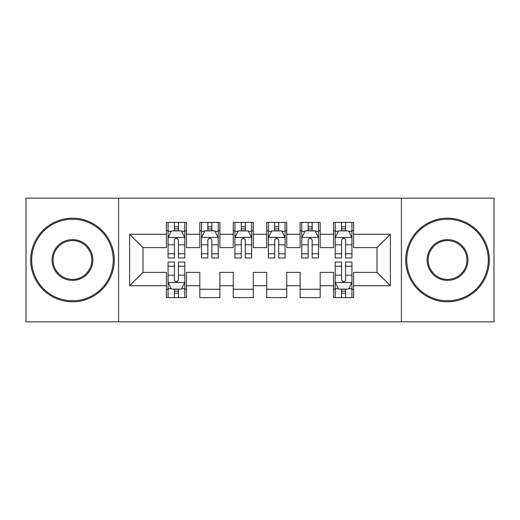 <?xml version="1.0" encoding="UTF-8"?>
<svg xmlns="http://www.w3.org/2000/svg" width="520" height="520" viewBox="0 0 520 520"><rect width="100%" height="100%" fill="white"/><g stroke="black" fill="none" stroke-linecap="round" stroke-linejoin="round"><path stroke-width="0.78" d="M401.401 321.841L494 321.841L494 198.159L401.401 198.159L401.401 321.841L118.599 321.841L118.599 198.159L26 198.159L26 321.841L118.599 321.841M401.401 198.159L118.599 198.159M129.63 285.74L129.63 234.26L166.4 234.26L166.4 247.631L143 247.631L143 272.37L129.63 285.74L166.4 285.74L166.4 297.609L186.459 297.609L186.459 285.74L199.83 285.74L199.83 297.609L219.889 297.609L219.889 285.74L233.259 285.74L233.259 297.609L253.311 297.609L253.311 285.74L266.689 285.74L266.689 297.609L286.741 297.609L286.741 285.74L300.111 285.74L300.111 297.609L320.171 297.609L320.171 285.74L333.541 285.74L333.541 297.609L353.6 297.609L353.6 272.37L377 272.37L377 247.631L353.6 247.631L353.6 234.26L390.371 234.26L390.371 285.74L353.6 285.74M353.6 234.26L353.6 222.391L333.541 222.391L333.541 234.26L320.171 234.26L320.171 222.391L300.111 222.391L300.111 234.26L286.741 234.26L286.741 222.391L266.689 222.391L266.689 234.26L253.311 234.26L253.311 222.391L233.259 222.391L233.259 234.26L219.889 234.26L219.889 222.391L199.83 222.391L199.83 234.26L186.459 234.26L186.459 222.391L166.4 222.391L166.4 234.26M320.171 285.74L320.171 272.37L333.541 272.37L333.541 285.74M390.371 234.26L377 247.631M286.741 285.74L286.741 272.37L300.111 272.37L300.111 285.74M333.541 234.26L333.541 247.631L320.171 247.631L320.171 234.26M253.311 285.74L253.311 272.37L266.689 272.37L266.689 285.74M300.111 234.26L300.111 247.631L286.741 247.631L286.741 234.26M219.889 285.74L219.889 272.37L233.259 272.37L233.259 285.74M266.689 234.26L266.689 247.631L253.311 247.631L253.311 234.26M186.459 285.74L186.459 272.37L199.83 272.37L199.83 285.74M233.259 234.26L233.259 247.631L219.889 247.631L219.889 234.26M143 272.37L166.4 272.37L166.4 285.74M199.83 234.26L199.83 247.631L186.459 247.631L186.459 234.26M333.541 230.75L335.212 230.75M351.929 230.75L353.6 230.75M300.111 230.75L301.788 230.75M318.5 230.75L320.171 230.75M266.689 230.75L268.359 230.75M285.07 230.75L286.741 230.75M233.259 230.75L234.93 230.75M251.641 230.75L253.311 230.75M199.83 230.75L201.5 230.75M218.212 230.75L219.889 230.75M166.4 230.75L168.071 230.75M184.789 230.75L186.459 230.75M166.4 289.25L168.071 289.25M184.789 289.25L186.459 289.25M199.83 289.25L219.889 289.25M233.259 289.25L253.311 289.25M266.689 289.25L286.741 289.25M300.111 289.25L320.171 289.25M333.541 289.25L335.212 289.25M351.929 289.25L353.6 289.25M129.63 234.26L143 247.631M377 272.37L390.371 285.74M178.431 226.739L174.421 226.739M184.789 253.806L178.431 253.806L178.431 257.992L184.789 257.992L184.789 237.601L181.441 230.919L171.411 230.919L168.071 237.601L168.071 257.992L174.421 257.992L174.421 253.806L168.071 253.806M168.071 237.601L168.071 222.391M184.789 237.601L184.789 222.391M174.421 230.919L174.421 222.391M178.431 222.391L178.431 230.919M178.431 253.806L178.431 240.11C177.099 237.536 175.76 237.536 174.421 240.11L174.421 253.806M178.431 230.75L174.421 230.75M174.421 293.261L178.431 293.261M168.071 266.195L174.421 266.195L174.421 262.008L168.071 262.008L168.071 282.399L171.411 289.081L181.441 289.081L184.789 282.399L184.789 262.008L178.431 262.008L178.431 266.195L184.789 266.195M184.789 282.399L184.789 297.609M168.071 282.399L168.071 297.609M178.431 289.081L178.431 297.609M174.421 297.609L174.421 289.081M174.421 266.195L174.421 279.89C175.76 282.464 177.093 282.464 178.431 279.89L178.431 266.195M174.421 289.25L178.431 289.25M211.861 226.739L207.85 226.739M218.212 253.806L211.861 253.806L211.861 257.992L218.212 257.992L218.212 237.601L214.87 230.919L204.841 230.919L201.5 237.601L201.5 257.992L207.85 257.992L207.85 253.806L201.5 253.806M201.5 237.601L201.5 222.391M218.212 237.601L218.212 222.391M207.85 230.919L207.85 222.391M211.861 222.391L211.861 230.919M211.861 253.806L211.861 240.11C210.529 237.536 209.19 237.536 207.85 240.11L207.85 253.806M211.861 230.75L207.85 230.75M245.291 226.739L241.28 226.739M251.641 253.806L245.291 253.806L245.291 257.992L251.641 257.992L251.641 237.601L248.3 230.919L238.27 230.919L234.93 237.601L234.93 257.992L241.28 257.992L241.28 253.806L234.93 253.806M234.93 237.601L234.93 222.391M251.641 237.601L251.641 222.391M241.28 230.919L241.28 222.391M245.291 222.391L245.291 230.919M245.291 253.806L245.291 240.11C243.958 237.536 242.619 237.536 241.28 240.11L241.28 253.806M245.291 230.75L241.28 230.75M72.469 300.781A40.781 40.781 0 0 0 113.249 260A40.781 40.781 0 0 0 72.469 219.219A40.781 40.781 0 0 0 31.681 260A40.781 40.781 0 0 0 72.469 300.781M72.469 218.212A41.789 41.789 0 0 1 114.251 260A41.789 41.789 0 0 1 72.469 301.788A41.789 41.789 0 0 1 30.68 260A41.789 41.789 0 0 1 72.469 218.212M72.469 280.391A20.391 20.391 0 0 1 52.072 260A20.391 20.391 0 0 1 72.469 239.609A20.391 20.391 0 0 1 92.859 260A20.391 20.391 0 0 1 72.469 280.391M72.469 240.611A19.389 19.389 0 0 0 53.079 260A19.389 19.389 0 0 0 72.469 279.389A19.389 19.389 0 0 0 91.852 260A19.389 19.389 0 0 0 72.469 240.611M447.531 300.781A40.781 40.781 0 0 0 488.319 260A40.781 40.781 0 0 0 447.531 219.219A40.781 40.781 0 0 0 406.75 260A40.781 40.781 0 0 0 447.531 300.781M447.531 218.212A41.789 41.789 0 0 1 489.32 260A41.789 41.789 0 0 1 447.531 301.788A41.789 41.789 0 0 1 405.75 260A41.789 41.789 0 0 1 447.531 218.212M447.531 280.391A20.391 20.391 0 0 1 427.141 260A20.391 20.391 0 0 1 447.531 239.609A20.391 20.391 0 0 1 467.928 260A20.391 20.391 0 0 1 447.531 280.391M447.531 240.611A19.389 19.389 0 0 0 428.149 260A19.389 19.389 0 0 0 447.531 279.389A19.389 19.389 0 0 0 466.921 260A19.389 19.389 0 0 0 447.531 240.611M278.72 226.739L274.709 226.739M285.07 253.806L278.72 253.806L278.72 257.992L285.07 257.992L285.07 237.601L281.73 230.919L271.7 230.919L268.359 237.601L268.359 257.992L274.709 257.992L274.709 253.806L268.359 253.806M268.359 237.601L268.359 222.391M285.07 237.601L285.07 222.391M274.709 230.919L274.709 222.391M278.72 222.391L278.72 230.919M278.72 253.806L278.72 240.11C277.387 237.536 276.048 237.536 274.709 240.11L274.709 253.806M278.72 230.75L274.709 230.75M312.15 226.739L308.139 226.739M318.5 253.806L312.15 253.806L312.15 257.992L318.5 257.992L318.5 237.601L315.159 230.919L305.13 230.919L301.788 237.601L301.788 257.992L308.139 257.992L308.139 253.806L301.788 253.806M301.788 237.601L301.788 222.391M318.5 237.601L318.5 222.391M308.139 230.919L308.139 222.391M312.15 222.391L312.15 230.919M312.15 253.806L312.15 240.11C310.811 237.536 309.478 237.536 308.139 240.11L308.139 253.806M312.15 230.75L308.139 230.75M345.579 226.739L341.569 226.739M351.929 253.806L345.579 253.806L345.579 257.992L351.929 257.992L351.929 237.601L348.589 230.919L338.559 230.919L335.212 237.601L335.212 257.992L341.569 257.992L341.569 253.806L335.212 253.806M335.212 237.601L335.212 222.391M351.929 237.601L351.929 222.391M341.569 230.919L341.569 222.391M345.579 222.391L345.579 230.919M345.579 253.806L345.579 240.11C344.24 237.536 342.907 237.536 341.569 240.11L341.569 253.806M345.579 230.75L341.569 230.75M341.569 293.261L345.579 293.261M335.212 266.195L341.569 266.195L341.569 262.008L335.212 262.008L335.212 282.399L338.559 289.081L348.589 289.081L351.929 282.399L351.929 262.008L345.579 262.008L345.579 266.195L351.929 266.195M351.929 282.399L351.929 297.609M335.212 282.399L335.212 297.609M345.579 289.081L345.579 297.609M341.569 297.609L341.569 289.081M341.569 266.195L341.569 279.89C342.901 282.464 344.24 282.464 345.579 279.89L345.579 266.195M341.569 289.25L345.579 289.25M184.704 237.439L168.155 237.439M168.071 231.316L171.217 231.316M181.643 231.316L184.789 231.316M174.421 244.842L168.071 244.842M184.789 244.842L178.431 244.842M178.431 228.865L174.421 228.865M168.155 282.562L184.704 282.562M184.789 288.685L181.643 288.685M171.217 288.685L168.071 288.685M178.431 275.158L184.789 275.158M168.071 275.158L174.421 275.158M174.421 291.135L178.431 291.135M218.133 237.439L201.584 237.439M201.5 231.316L204.639 231.316M215.072 231.316L218.212 231.316M207.85 244.842L201.5 244.842M218.212 244.842L211.861 244.842M211.861 228.865L207.85 228.865M251.556 237.439L235.014 237.439M234.93 231.316L238.069 231.316M248.502 231.316L251.641 231.316M241.28 244.842L234.93 244.842M251.641 244.842L245.291 244.842M245.291 228.865L241.28 228.865M284.986 237.439L268.444 237.439M268.359 231.316L271.499 231.316M281.931 231.316L285.07 231.316M274.709 244.842L268.359 244.842M285.07 244.842L278.72 244.842M278.72 228.865L274.709 228.865M318.416 237.439L301.867 237.439M301.788 231.316L304.928 231.316M315.361 231.316L318.5 231.316M308.139 244.842L301.788 244.842M318.5 244.842L312.15 244.842M312.15 228.865L308.139 228.865M351.845 237.439L335.296 237.439M335.212 231.316L338.357 231.316M348.784 231.316L351.929 231.316M341.569 244.842L335.212 244.842M351.929 244.842L345.579 244.842M345.579 228.865L341.569 228.865M335.296 282.562L351.845 282.562M351.929 288.685L348.784 288.685M338.357 288.685L335.212 288.685M345.579 275.158L351.929 275.158M335.212 275.158L341.569 275.158M341.569 291.135L345.579 291.135"/></g></svg>
